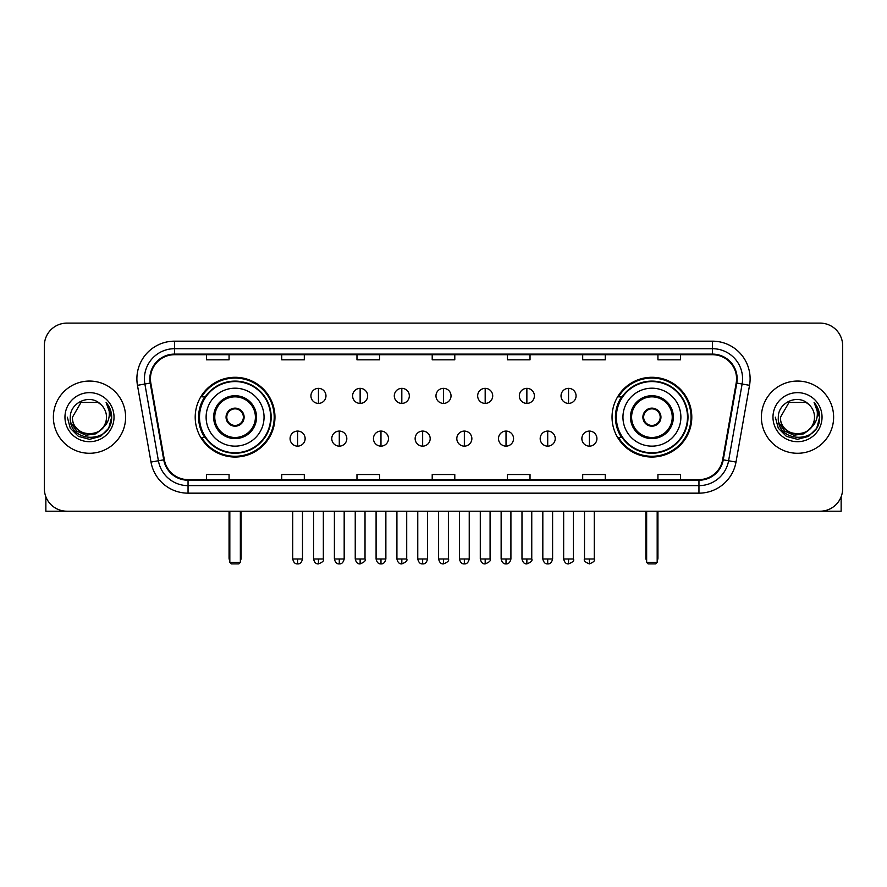 <?xml version="1.0" encoding="UTF-8"?>
<svg xmlns="http://www.w3.org/2000/svg" width="887" height="887" viewBox="0 0 887 887"><rect width="100%" height="100%" fill="white"/><g stroke="black" fill="none" stroke-linecap="round" stroke-linejoin="round"><path stroke-width="1.33" d="M612.041 417.167A39.882 39.882 0 0 0 651.912 457.038A39.882 39.882 0 0 0 691.793 417.167A39.882 39.882 0 0 0 651.912 377.285A39.882 39.882 0 0 0 612.041 417.167M195.207 417.167A39.882 39.882 0 0 0 235.088 457.038A39.882 39.882 0 0 0 274.959 417.167A39.882 39.882 0 0 0 235.088 377.285A39.882 39.882 0 0 0 195.207 417.167M204.775 437.479A36.489 36.489 0 0 1 204.775 396.855M621.599 437.479A36.489 36.489 0 0 1 621.599 396.855M44.35 345.686L44.35 488.648A22.574 22.574 0 0 0 66.924 511.211L820.076 511.211A22.574 22.574 0 0 0 842.65 488.648L842.65 345.686A22.574 22.574 0 0 0 820.076 323.112L66.924 323.112A22.574 22.574 0 0 0 44.35 345.686L44.35 488.648M53.375 417.167A36.112 36.112 0 0 0 89.498 453.279A36.112 36.112 0 0 0 125.61 417.167A36.112 36.112 0 0 0 89.498 381.055A36.112 36.112 0 0 0 53.375 417.167A36.112 36.112 0 0 0 89.498 453.279A36.112 36.112 0 0 0 125.61 417.167A36.112 36.112 0 0 0 89.498 381.055A36.112 36.112 0 0 0 53.375 417.167M761.39 417.167A36.112 36.112 0 0 0 797.502 453.279A36.112 36.112 0 0 0 833.625 417.167A36.112 36.112 0 0 0 797.502 381.055A36.112 36.112 0 0 0 761.39 417.167A36.112 36.112 0 0 0 797.502 453.279A36.112 36.112 0 0 0 833.625 417.167A36.112 36.112 0 0 0 797.502 381.055A36.112 36.112 0 0 0 761.39 417.167M150.435 378.793A24.082 24.082 0 0 1 174.517 354.711L712.483 354.711A24.082 24.082 0 0 1 736.199 382.973L722.661 459.721A24.082 24.082 0 0 1 698.956 479.612L188.044 479.612A24.082 24.082 0 0 1 164.339 459.721L150.801 382.973A24.082 24.082 0 0 1 150.435 378.793M149.836 378.793A24.681 24.681 0 0 0 150.213 383.084L163.74 459.821A24.681 24.681 0 0 0 188.044 480.222L698.956 480.222A24.681 24.681 0 0 0 723.26 459.821L736.787 383.084A24.681 24.681 0 0 0 712.483 354.113L174.517 354.113A24.681 24.681 0 0 0 149.836 378.793M137.463 385.324A37.62 37.62 0 0 1 174.517 341.173L712.483 341.173A37.62 37.62 0 0 1 749.537 385.324L735.999 462.072A37.62 37.62 0 0 1 698.956 493.161L188.044 493.161A37.62 37.62 0 0 1 151.001 462.072L137.463 385.324L144.88 384.016A30.091 30.091 0 0 1 174.517 348.702L712.483 348.702A30.091 30.091 0 0 1 742.12 384.016L728.593 460.763A30.091 30.091 0 0 1 698.956 485.632L188.044 485.632A30.091 30.091 0 0 1 158.407 460.763L144.88 384.016A30.091 30.091 0 0 1 144.415 378.793M820.076 323.112L66.924 323.112M66.924 511.211L820.076 511.211M842.65 488.648L842.65 345.686M723.26 459.821L728.593 460.763L742.12 384.016L749.537 385.324M432.213 354.711L432.213 359.812L454.787 359.812L454.787 354.711M356.973 354.711L356.973 359.812L379.547 359.812L379.547 354.711M281.733 354.711L281.733 359.812L304.308 359.812L304.308 354.711M206.494 354.711L206.494 359.812L229.068 359.812L229.068 354.711M507.453 354.711L507.453 359.812L530.027 359.812L530.027 354.711M582.692 354.711L582.692 359.812L605.267 359.812L605.267 354.711M657.932 354.711L657.932 359.812L680.506 359.812L680.506 354.711M454.787 479.612L454.787 474.523L432.213 474.523L432.213 479.612M379.547 479.612L379.547 474.523L356.973 474.523L356.973 479.612M304.308 479.612L304.308 474.523L281.733 474.523L281.733 479.612M229.068 479.612L229.068 474.523L206.494 474.523L206.494 479.612M530.027 479.612L530.027 474.523L507.453 474.523L507.453 479.612M605.267 479.612L605.267 474.523L582.692 474.523L582.692 479.612M680.506 479.612L680.506 474.523L657.932 474.523L657.932 479.612M102.526 428.088C93.501 440.296 71.603 432.49 72.49 417.167C71.448 439.098 107.538 439.098 106.495 417.167C107.538 439.098 71.448 439.098 72.49 417.167L80.994 402.443L97.991 402.443L100.63 404.317C90.197 393.385 70.106 402.388 70.295 417.167C68.388 443.411 110.942 444.099 111.629 418.442L111.673 417.167C111.607 411.59 109.755 406.689 106.107 402.476C108.879 407.022 109.855 411.923 109.034 417.167C108.236 421.624 106.074 425.272 102.526 428.088A17.008 17.008 0 0 0 106.495 417.167C107.538 439.098 71.448 439.098 72.49 417.167L80.994 402.443M106.495 417.167A17.008 17.008 0 0 0 100.63 404.317M103.613 427.179L95.929 433.821L85.873 435.229L76.615 431.038L70.827 422.678M64.962 417.167A24.526 24.526 0 0 0 89.498 441.693A24.526 24.526 0 0 0 114.024 417.167A24.526 24.526 0 0 0 89.498 392.642A24.526 24.526 0 0 0 64.962 417.167M106.107 402.476L111.662 417.81L110.631 410.448L111.662 417.81L110.631 410.448L111.662 417.81L106.274 402.665L111.662 417.81L106.274 402.665L111.673 417.167L108.702 428.255L100.586 436.371L89.498 439.342L78.411 436.371L70.284 428.255L67.323 417.167M106.274 402.665L111.662 417.821M45.858 496.753L45.858 511.211L133.139 511.211M206.117 417.167A28.972 28.972 0 0 1 235.088 388.196A28.972 28.972 0 0 1 264.049 417.167A28.972 28.972 0 0 1 235.088 446.139A28.972 28.972 0 0 1 206.117 417.167A28.972 28.972 0 0 0 235.088 446.139A28.972 28.972 0 0 0 264.049 417.167M214.765 417.167A20.312 20.312 0 0 0 235.088 437.479A20.312 20.312 0 0 0 255.401 417.167A20.312 20.312 0 0 0 235.088 396.855A20.312 20.312 0 0 0 214.765 417.167M205.23 396.855A36.112 36.112 0 0 0 205.23 437.479M270.668 417.167A35.591 35.591 0 0 0 235.088 381.576A35.591 35.591 0 0 0 199.497 417.167A35.591 35.591 0 0 0 235.088 452.758A35.591 35.591 0 0 0 270.668 417.167M226.052 417.167A9.025 9.025 0 0 0 235.088 426.192A9.025 9.025 0 0 0 244.113 417.167A9.025 9.025 0 0 0 235.088 408.142A9.025 9.025 0 0 0 226.052 417.167M274.205 417.167A39.128 39.128 0 0 1 201.648 437.479L205.274 437.479A36.079 36.079 0 0 0 258.949 444.221A36.079 36.079 0 0 0 258.949 390.114A36.079 36.079 0 0 0 205.274 396.855L201.648 396.855A39.128 39.128 0 0 1 274.205 417.167M226.34 414.905L226.651 414.905A8.726 8.726 0 0 1 243.515 414.905L243.049 414.905A8.271 8.271 0 0 1 235.088 425.438A8.271 8.271 0 0 1 227.116 414.905A8.271 8.271 0 0 1 243.049 414.905L243.825 414.905M243.825 419.418L243.515 419.418A8.726 8.726 0 0 1 226.651 419.418L226.34 419.418M229.822 511.211L229.822 562.38L240.355 562.38L240.355 511.211M229.822 562.38L231.319 563.888L238.847 563.888L240.355 562.38M622.951 417.167A28.972 28.972 0 0 1 651.912 388.196A28.972 28.972 0 0 1 680.883 417.167A28.972 28.972 0 0 1 651.912 446.139A28.972 28.972 0 0 1 622.951 417.167A28.972 28.972 0 0 0 651.912 446.139A28.972 28.972 0 0 0 680.883 417.167M631.599 417.167A20.312 20.312 0 0 0 651.912 437.479A20.312 20.312 0 0 0 672.235 417.167A20.312 20.312 0 0 0 651.912 396.855A20.312 20.312 0 0 0 631.599 417.167M622.053 396.855A36.112 36.112 0 0 0 622.053 437.479M687.503 417.167A35.591 35.591 0 0 0 651.912 381.576A35.591 35.591 0 0 0 616.332 417.167A35.591 35.591 0 0 0 651.912 452.758A35.591 35.591 0 0 0 687.503 417.167M642.887 417.167A9.025 9.025 0 0 0 651.912 426.192A9.025 9.025 0 0 0 660.948 417.167A9.025 9.025 0 0 0 651.912 408.142A9.025 9.025 0 0 0 642.887 417.167M691.04 417.167A39.128 39.128 0 0 1 618.483 437.479L622.109 437.479A36.079 36.079 0 0 0 675.783 444.221A36.079 36.079 0 0 0 675.783 390.114A36.079 36.079 0 0 0 622.109 396.855L618.483 396.855A39.128 39.128 0 0 1 691.04 417.167M643.175 414.905L643.485 414.905A8.726 8.726 0 0 1 660.349 414.905L659.884 414.905A8.271 8.271 0 0 1 651.912 425.438A8.271 8.271 0 0 1 643.951 414.905A8.271 8.271 0 0 1 659.884 414.905L660.66 414.905M660.66 419.418L659.884 419.418A8.271 8.271 0 0 1 643.951 419.418L643.175 419.418M659.884 419.418L660.349 419.418A8.726 8.726 0 0 1 643.485 419.418L643.951 419.418M646.645 511.211L646.645 562.38L657.178 562.38L657.178 511.211M646.645 562.38L648.153 563.888L655.681 563.888L657.178 562.38M318.455 388.351A7.528 7.528 0 0 0 310.927 395.868A7.528 7.528 0 0 0 318.455 403.397A7.528 7.528 0 0 0 325.972 395.868A7.528 7.528 0 0 0 318.455 388.351L318.455 403.397A7.528 7.528 0 0 0 325.972 395.868A7.528 7.528 0 0 0 318.455 388.351M360.133 388.351A7.528 7.528 0 0 0 352.605 395.868A7.528 7.528 0 0 0 360.133 403.397A7.528 7.528 0 0 0 367.661 395.868A7.528 7.528 0 0 0 360.133 388.351L360.133 403.397A7.528 7.528 0 0 0 367.661 395.868A7.528 7.528 0 0 0 360.133 388.351M401.822 388.351A7.528 7.528 0 0 0 394.294 395.868A7.528 7.528 0 0 0 401.822 403.397A7.528 7.528 0 0 0 409.339 395.868A7.528 7.528 0 0 0 401.822 388.351L401.822 403.397A7.528 7.528 0 0 0 409.339 395.868A7.528 7.528 0 0 0 401.822 388.351M443.5 388.351A7.528 7.528 0 0 0 435.972 395.868A7.528 7.528 0 0 0 443.5 403.397A7.528 7.528 0 0 0 451.028 395.868A7.528 7.528 0 0 0 443.5 388.351L443.5 403.397A7.528 7.528 0 0 0 451.028 395.868A7.528 7.528 0 0 0 443.5 388.351M485.178 388.351A7.528 7.528 0 0 0 477.661 395.868A7.528 7.528 0 0 0 485.178 403.397A7.528 7.528 0 0 0 492.706 395.868A7.528 7.528 0 0 0 485.178 388.351L485.178 403.397A7.528 7.528 0 0 0 492.706 395.868A7.528 7.528 0 0 0 485.178 388.351M526.867 388.351A7.528 7.528 0 0 0 519.338 395.868A7.528 7.528 0 0 0 526.867 403.397A7.528 7.528 0 0 0 534.395 395.868A7.528 7.528 0 0 0 526.867 388.351L526.867 403.397A7.528 7.528 0 0 0 534.395 395.868A7.528 7.528 0 0 0 526.867 388.351M568.545 388.351A7.528 7.528 0 0 0 561.027 395.868A7.528 7.528 0 0 0 568.545 403.397A7.528 7.528 0 0 0 576.073 395.868A7.528 7.528 0 0 0 568.545 388.351L568.545 403.397A7.528 7.528 0 0 0 576.073 395.868A7.528 7.528 0 0 0 568.545 388.351M297.611 431.082A7.528 7.528 0 0 0 290.082 438.61A7.528 7.528 0 0 0 297.611 446.139A7.528 7.528 0 0 0 305.128 438.61A7.528 7.528 0 0 0 297.611 431.082L297.611 446.139A7.528 7.528 0 0 0 305.128 438.61A7.528 7.528 0 0 0 297.611 431.082M339.289 431.082A7.528 7.528 0 0 0 331.771 438.61A7.528 7.528 0 0 0 339.289 446.139A7.528 7.528 0 0 0 346.817 438.61A7.528 7.528 0 0 0 339.289 431.082L339.289 446.139A7.528 7.528 0 0 0 346.817 438.61A7.528 7.528 0 0 0 339.289 431.082M380.978 431.082A7.528 7.528 0 0 0 373.449 438.61A7.528 7.528 0 0 0 380.978 446.139A7.528 7.528 0 0 0 388.495 438.61A7.528 7.528 0 0 0 380.978 431.082L380.978 446.139A7.528 7.528 0 0 0 388.495 438.61A7.528 7.528 0 0 0 380.978 431.082M422.655 431.082A7.528 7.528 0 0 0 415.138 438.61A7.528 7.528 0 0 0 422.655 446.139A7.528 7.528 0 0 0 430.184 438.61A7.528 7.528 0 0 0 422.655 431.082L422.655 446.139A7.528 7.528 0 0 0 430.184 438.61A7.528 7.528 0 0 0 422.655 431.082M464.344 431.082A7.528 7.528 0 0 0 456.816 438.61A7.528 7.528 0 0 0 464.344 446.139A7.528 7.528 0 0 0 471.862 438.61A7.528 7.528 0 0 0 464.344 431.082L464.344 446.139A7.528 7.528 0 0 0 471.862 438.61A7.528 7.528 0 0 0 464.344 431.082M506.022 431.082A7.528 7.528 0 0 0 498.505 438.61A7.528 7.528 0 0 0 506.022 446.139A7.528 7.528 0 0 0 513.551 438.61A7.528 7.528 0 0 0 506.022 431.082L506.022 446.139A7.528 7.528 0 0 0 513.551 438.61A7.528 7.528 0 0 0 506.022 431.082M547.711 431.082A7.528 7.528 0 0 0 540.183 438.61A7.528 7.528 0 0 0 547.711 446.139A7.528 7.528 0 0 0 555.229 438.61A7.528 7.528 0 0 0 547.711 431.082L547.711 446.139A7.528 7.528 0 0 0 555.229 438.61A7.528 7.528 0 0 0 547.711 431.082M589.389 431.082A7.528 7.528 0 0 0 581.872 438.61A7.528 7.528 0 0 0 589.389 446.139A7.528 7.528 0 0 0 596.918 438.61A7.528 7.528 0 0 0 589.389 431.082L589.389 446.139A7.528 7.528 0 0 0 596.918 438.61A7.528 7.528 0 0 0 589.389 431.082M841.142 496.753L841.142 511.211L753.861 511.211M814.51 417.167C815.552 439.098 779.462 439.098 780.505 417.167L789.009 402.443L806.006 402.443L808.645 404.317C798.211 393.385 778.121 402.388 778.309 417.167C776.391 443.411 818.956 444.099 819.643 418.442L819.677 417.167C819.621 411.59 817.759 406.689 814.111 402.476C816.894 407.022 817.869 411.923 817.049 417.167C816.251 421.624 814.078 425.272 810.541 428.088A17.008 17.008 0 0 0 814.51 417.167C815.552 439.098 779.462 439.098 780.505 417.167C779.462 439.098 815.552 439.098 814.51 417.167A17.008 17.008 0 0 0 808.645 404.317M810.541 428.088C801.504 440.296 779.618 432.49 780.505 417.167M811.616 427.179L803.944 433.821L793.876 435.229L784.618 431.038L778.841 422.678M772.976 417.167A24.526 24.526 0 0 0 797.502 441.693A24.526 24.526 0 0 0 822.038 417.167A24.526 24.526 0 0 0 797.502 392.642A24.526 24.526 0 0 0 772.976 417.167M814.111 402.476L819.677 417.81L818.634 410.448L819.677 417.81L818.634 410.448L819.677 417.81L814.277 402.665L819.677 417.81L814.277 402.665L819.677 417.167L816.716 428.255L808.589 436.371L797.502 439.342L786.414 436.371L778.298 428.255L775.327 417.167M814.277 402.665L819.677 417.821M712.483 341.173L712.483 354.113M144.88 384.016L150.213 383.084M188.044 493.161L188.044 480.222M698.956 480.222L698.956 493.161M151.001 462.072L163.74 459.821M736.787 383.084L742.12 384.016M174.517 341.173L174.517 354.113M728.593 460.763L735.999 462.072M256.531 417.167A21.443 21.443 0 0 0 235.088 395.724A21.443 21.443 0 0 0 213.645 417.167A21.443 21.443 0 0 0 235.088 438.61A21.443 21.443 0 0 0 256.531 417.167M229.068 511.211L229.068 557.868L229.822 557.868M240.355 557.868L241.109 557.868L241.109 511.211M673.355 417.167A21.443 21.443 0 0 0 651.912 395.724A21.443 21.443 0 0 0 630.469 417.167A21.443 21.443 0 0 0 651.912 438.61A21.443 21.443 0 0 0 673.355 417.167M645.891 511.211L645.891 557.868L646.645 557.868M657.178 557.868L657.932 557.868L657.932 511.211M318.455 558.998L313.554 558.998C314.408 562.48 316.049 564.11 318.455 563.888L318.455 558.998L323.345 558.998L323.345 511.211M360.133 558.998L355.243 558.998C356.097 562.48 357.727 564.11 360.133 563.888L360.133 558.998L365.023 558.998L365.023 511.211M401.822 558.998L396.921 558.998C397.775 562.48 399.405 564.11 401.822 563.888L401.822 558.998L406.712 558.998L406.712 511.211M443.5 558.998L438.61 558.998C439.464 562.48 441.094 564.11 443.5 563.888L443.5 558.998L448.39 558.998L448.39 511.211M485.178 558.998L480.288 558.998C481.142 562.48 482.772 564.11 485.178 563.888L485.178 558.998L490.079 558.998L490.079 511.211M526.867 558.998L521.977 558.998C522.831 562.48 524.461 564.11 526.867 563.888L526.867 558.998L531.756 558.998L531.756 511.211M568.545 558.998L563.655 558.998C564.509 562.48 566.139 564.11 568.545 563.888L568.545 558.998L573.446 558.998L573.446 511.211M297.611 558.998L292.721 558.998C293.575 562.48 295.205 564.11 297.611 563.888L297.611 558.998L302.5 558.998L302.5 511.211M339.289 558.998L334.399 558.998C335.253 562.48 336.883 564.11 339.289 563.888L339.289 558.998L344.178 558.998L344.178 511.211M380.978 558.998L376.088 558.998C376.942 562.48 378.572 564.11 380.978 563.888L380.978 558.998L385.867 558.998L385.867 511.211M422.655 558.998L417.766 558.998C418.62 562.48 420.25 564.11 422.655 563.888L422.655 558.998L427.545 558.998L427.545 511.211M464.344 558.998L459.455 558.998C460.309 562.48 461.939 564.11 464.344 563.888L464.344 558.998L469.234 558.998L469.234 511.211M506.022 558.998L501.133 558.998C501.987 562.48 503.616 564.11 506.022 563.888L506.022 558.998L510.912 558.998L510.912 511.211M547.711 558.998L542.822 558.998C543.676 562.48 545.305 564.11 547.711 563.888L547.711 558.998L552.601 558.998L552.601 511.211M589.389 558.998L584.5 558.998C583.513 560.562 585.143 562.192 589.389 563.888L589.389 558.998L594.279 558.998L594.279 511.211M229.068 557.868A6.021 6.021 0 0 0 229.822 560.784M240.355 560.784A6.021 6.021 0 0 0 241.109 557.868M645.891 557.868A6.021 6.021 0 0 0 646.645 560.784M657.178 560.784A6.021 6.021 0 0 0 657.932 557.868M313.554 558.998L313.554 511.211M323.345 558.998C324.332 560.562 322.702 562.192 318.455 563.888M355.243 558.998L355.243 511.211M365.023 558.998C366.021 560.562 364.391 562.192 360.133 563.888M396.921 558.998L396.921 511.211M406.712 558.998C407.698 560.562 406.069 562.192 401.822 563.888M438.61 558.998L438.61 511.211M448.39 558.998C449.387 560.562 447.758 562.192 443.5 563.888M480.288 558.998L480.288 511.211M490.079 558.998C491.065 560.562 489.436 562.192 485.178 563.888M521.977 558.998L521.977 511.211M531.756 558.998C532.754 560.562 531.125 562.192 526.867 563.888M563.655 558.998L563.655 511.211M573.446 558.998C574.432 560.562 572.802 562.192 568.545 563.888M292.721 558.998L292.721 511.211M302.5 558.998C301.647 562.48 300.017 564.11 297.611 563.888M334.399 558.998L334.399 511.211M344.178 558.998C343.324 562.48 341.695 564.11 339.289 563.888M376.088 558.998L376.088 511.211M385.867 558.998C385.013 562.48 383.384 564.11 380.978 563.888M417.766 558.998L417.766 511.211M427.545 558.998C426.691 562.48 425.061 564.11 422.655 563.888M459.455 558.998L459.455 511.211M469.234 558.998C468.38 562.48 466.75 564.11 464.344 563.888M501.133 558.998L501.133 511.211M510.912 558.998C510.058 562.48 508.428 564.11 506.022 563.888M542.822 558.998L542.822 511.211M552.601 558.998C551.747 562.48 550.117 564.11 547.711 563.888M584.5 558.998L584.5 511.211M594.279 558.998C595.277 560.562 593.647 562.192 589.389 563.888"/></g></svg>
